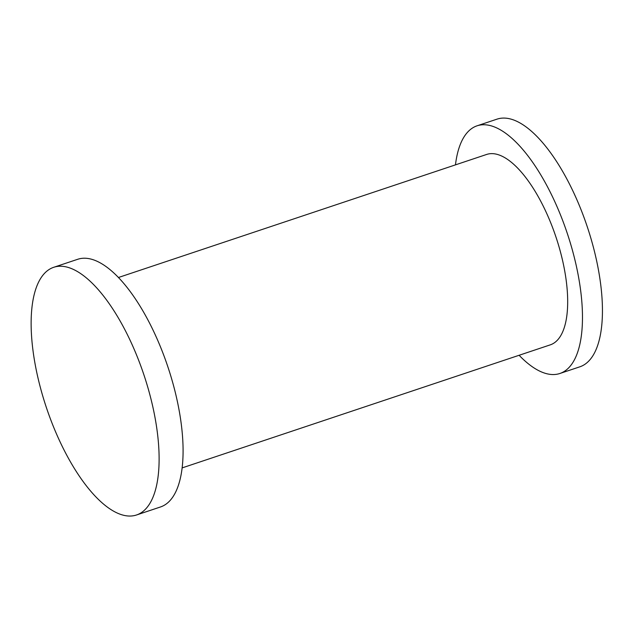 <?xml version="1.0" encoding="UTF-8"?>
<svg xmlns="http://www.w3.org/2000/svg" width="634" height="634" viewBox="0 0 634 634"><rect width="100%" height="100%" fill="white"/><g stroke="black" fill="none" stroke-linecap="round" stroke-linejoin="round"><path stroke-width="0.95" d="M519.103 355.278A130.572 51.441 -108.5 0 0 559.87 373.489L579.841 366.817A130.572 51.441 -108.5 0 0 588.455 361.356A130.572 51.441 -108.5 0 0 583.003 214.767A130.572 51.441 -108.5 0 0 497.064 119.129L477.093 125.801A130.572 51.441 -108.5 0 0 468.471 131.262A130.572 51.441 -108.5 0 0 455.466 164.872M559.87 373.489A130.572 51.441 -108.5 0 0 568.492 368.029A130.572 51.441 -108.5 0 0 563.032 221.44A130.572 51.441 -108.5 0 0 477.093 125.801M182.109 467.908L550.304 344.848A100.386 39.546 -108.5 0 0 556.929 340.656A100.386 39.546 -108.5 0 0 552.737 227.963A100.386 39.546 -108.5 0 0 486.658 154.442L118.471 277.494M126.055 515.759A130.572 51.441 71.5 0 1 42.47 395.061A130.572 51.441 71.5 0 1 53.731 267.294A130.572 51.441 71.5 0 1 64.192 266.518A130.572 51.441 71.5 0 1 147.777 387.216A130.572 51.441 71.5 0 1 136.516 514.982A130.572 51.441 71.5 0 1 126.055 515.759M53.731 267.294L77.697 259.29A130.572 51.441 71.5 0 1 88.158 258.506A130.572 51.441 71.5 0 1 171.743 379.203A130.572 51.441 71.5 0 1 160.481 506.97L136.516 514.982"/></g></svg>
